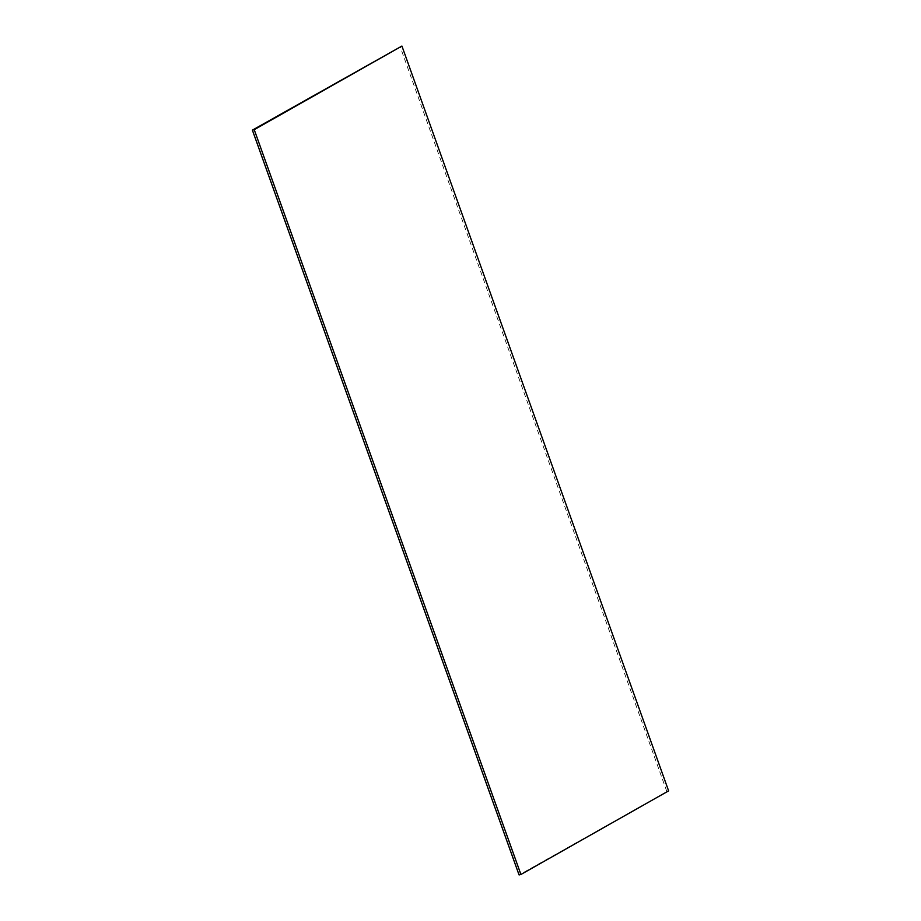 <?xml version="1.0" encoding="UTF-8"?>
<svg xmlns="http://www.w3.org/2000/svg" width="921" height="921" viewBox="0 0 921 921"><rect width="100%" height="100%" fill="white"/><g stroke="black" fill="none" stroke-linecap="round" stroke-linejoin="round"><path stroke-width="0.69" stroke-dasharray="4.61 3.45" d="M668.611 790.863L519.076 874.95M666.769 791.323L400.094 46.522"/><path stroke-width="1.38" d="M401.924 46.05L668.611 790.863L520.906 874.478L519.076 874.95L252.389 130.137L401.924 46.05L254.231 129.677L520.906 874.478M254.231 129.677L252.389 130.137"/></g></svg>
